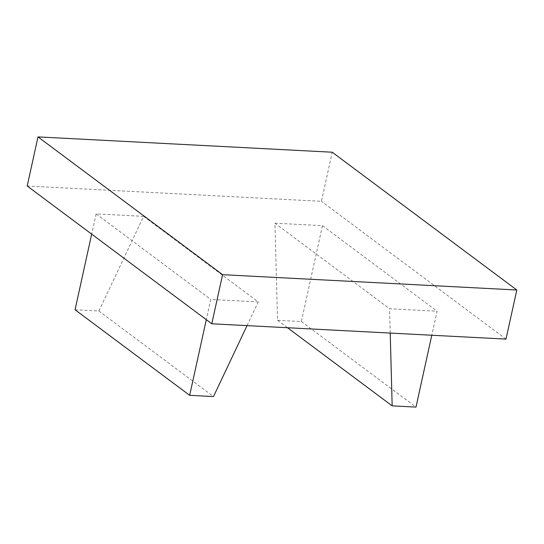 <?xml version="1.0" encoding="UTF-8"?>
<svg xmlns="http://www.w3.org/2000/svg" width="544" height="544" viewBox="0 0 544 544"><rect width="100%" height="100%" fill="white"/><g stroke="black" fill="none" stroke-linecap="round" stroke-linejoin="round"><path stroke-width="0.41" stroke-dasharray="2.72 2.04" d="M75.052 309.76L98.872 310.998L213.493 396.562M98.872 310.998L143.636 216.356L258.257 301.913L210.752 299.445L206.298 319.695M247.044 325.625L258.257 301.913M143.636 216.356L96.132 213.88L91.678 234.131M96.132 213.88L210.752 299.445M390.218 333.078L389.565 308.747L437.077 311.222L431.793 335.24M274.944 223.19L322.449 225.658L301.369 321.538L277.549 320.3L274.944 223.19L389.565 308.747M277.549 320.3L287.497 327.726M301.369 321.538L415.99 407.102M322.449 225.658L437.077 311.222M27.2 186L321.416 201.314L332.214 152.211M506.002 339.102L321.416 201.314"/><path stroke-width="0.82" d="M91.678 234.131L75.052 309.76L189.672 395.325L213.493 396.562L247.044 325.625M206.298 319.695L189.672 395.325M287.497 327.726L392.17 405.865L390.218 333.078M431.793 335.24L415.99 407.102L392.17 405.865M37.998 136.898L27.2 186L211.786 323.789L506.002 339.102L516.8 290L332.214 152.211L37.998 136.898L222.584 274.686L516.8 290M211.786 323.789L222.584 274.686"/></g></svg>
